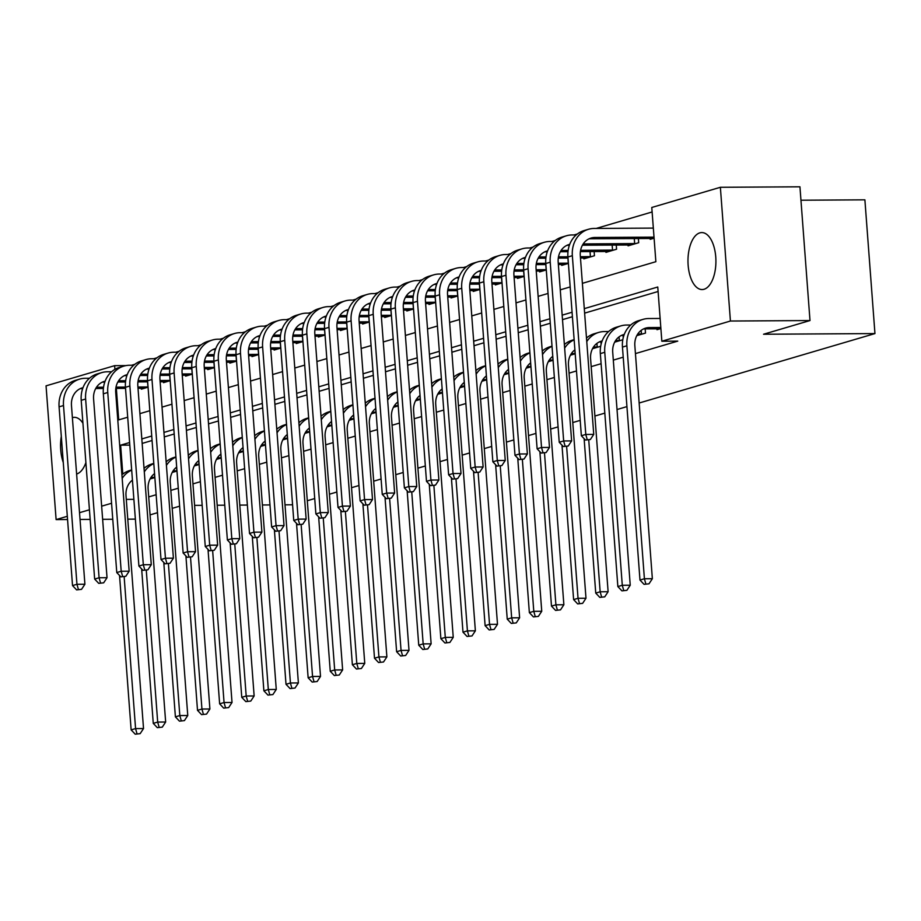 <?xml version="1.0" encoding="UTF-8"?>
<svg xmlns="http://www.w3.org/2000/svg" width="921" height="921" viewBox="0 0 921 921"><rect width="100%" height="100%" fill="white"/><g stroke="black" fill="none" stroke-linecap="round" stroke-linejoin="round"><path stroke-width="1.38" d="M704.07 289.263A28.482 13.965 89.7 0 1 702.113 289.551A28.482 13.965 89.7 0 1 688.022 263.141A28.482 13.965 89.7 0 1 699.822 232.863A28.482 13.965 89.7 0 1 701.779 232.576A28.482 13.965 89.7 0 1 715.87 258.985A28.482 13.965 89.7 0 1 704.07 289.263M85.895 462.595A28.482 13.965 89.7 0 1 76.65 474.016A28.482 13.965 89.7 0 1 76.616 474.016M63.261 462.457A28.482 13.965 89.7 0 1 61.304 436.393M72.379 417.627A28.482 13.965 89.7 0 1 72.414 417.627A28.482 13.965 89.7 0 1 74.359 417.328A28.482 13.965 89.7 0 1 82.925 423.223M800.948 200.214L864.888 199.834L874.95 333.575L639.151 403.018M67.555 519.525L56.112 519.594L46.05 385.853L114.63 365.66L114.906 369.356M125.993 365.591L114.63 365.66M652.126 211.968L596.221 228.431M577.352 233.992L574.094 234.947M555.225 240.508L551.978 241.463M533.109 247.024L529.851 247.979M510.982 253.54L507.724 254.495M488.855 260.044L485.609 261.011M466.74 266.56L463.482 267.527M444.613 273.077L441.355 274.032M422.486 279.593L419.239 280.548M400.37 286.109L397.112 287.064M378.243 292.625L374.985 293.58M356.116 299.141L352.87 300.096M334.001 305.657L330.743 306.612M311.874 312.161L308.616 313.128M289.747 318.678L286.5 319.645M267.631 325.194L264.373 326.149M245.504 331.71L242.246 332.665M223.377 338.226L220.131 339.181M201.262 344.742L198.003 345.697M179.135 351.258L175.876 352.213M157.007 357.774L153.761 358.73M134.88 364.279L131.634 365.246M582.383 283.334L655.867 261.702L651.78 207.478L720.372 187.285L730.422 321.026L661.842 341.231L657.767 287.007L584.282 308.639M730.422 321.026L809.996 320.554L799.946 186.813L720.372 187.285M141.304 388.271L141.362 389.157L148.062 387.188M163.42 381.755L163.489 382.652L170.178 380.672M185.547 375.238L185.616 376.136L192.305 374.156M207.674 368.722L207.732 369.62L214.432 367.652M229.79 362.206L229.859 363.104L236.547 361.136M251.917 355.69L251.986 356.588L258.674 354.62M274.044 349.186L274.113 350.072L280.801 348.103M296.159 342.67L296.228 343.556L302.928 341.587M318.286 336.153L318.355 337.04L325.044 335.071M340.413 329.637L340.482 330.535L347.171 328.555M362.529 323.121L362.598 324.019L369.298 322.039M384.656 316.605L384.725 317.503L391.413 315.535M406.783 310.089L406.852 310.987L413.541 309.019M428.898 303.573L428.967 304.471L435.668 302.502M451.025 297.069L451.094 297.955L457.783 295.986M473.152 290.552L473.221 291.439L479.91 289.47M495.268 284.036L495.337 284.923L502.037 282.954M517.395 277.52L517.464 278.418L524.153 276.438M539.522 271.004L539.591 271.902L546.28 269.934M561.637 264.488L561.706 265.386L568.407 263.418M583.764 257.972L583.833 258.87L594.448 255.739L594.137 251.537M605.891 251.456L605.96 252.354L616.575 249.223L616.264 245.021M628.007 244.951L628.076 245.838L638.702 242.718L638.38 238.504M650.134 238.435L650.203 239.322L654.094 238.182M148.718 496.914L156.144 494.727M170.846 490.398L178.271 488.211M192.973 483.882L200.387 481.695M215.088 477.377L222.514 475.19M237.215 470.861L244.641 468.674M259.342 464.345L266.768 462.158M281.458 457.829L288.883 455.642M303.585 451.313L311.01 449.126M325.712 444.797L333.137 442.61M347.827 438.281L355.253 436.094M369.954 431.765L377.38 429.589M392.081 425.26L399.507 423.073M414.197 418.744L421.622 416.557M436.324 412.228L443.749 410.041M458.451 405.712L465.876 403.525M480.566 399.196L487.992 397.009M502.693 392.68L510.119 390.492M524.82 386.164L532.246 383.976M546.936 379.648L554.361 377.472M569.063 373.143L576.488 370.956M591.19 366.627L601.102 363.703M613.305 360.111L623.218 357.187M635.432 353.595L677.752 341.127L661.842 341.231M658.101 291.497L584.628 313.128M572.413 316.732L562.501 319.645M550.286 323.248L540.374 326.161M528.159 329.764L518.258 332.677M506.043 336.28L496.131 339.193M483.916 342.785L474.004 345.709M461.789 349.301L451.889 352.225M439.674 355.817L429.762 358.741M417.547 362.333L407.635 365.246M395.42 368.849L385.519 371.762M373.304 375.365L363.392 378.278M351.177 381.881L341.265 384.794M329.05 388.386L319.15 391.31M306.935 394.902L297.023 397.826M284.808 401.418L274.895 404.342M262.681 407.934L252.78 410.858M240.565 414.45L230.653 417.363M218.438 420.966L208.526 423.879M196.311 427.482L186.41 430.395M174.196 433.998L164.283 436.911M152.069 440.503L142.156 443.427M150.077 478.966L154.855 477.562M172.204 472.45L176.982 471.045M194.319 465.934L199.097 464.529M216.447 459.418L221.224 458.013M238.574 452.913L243.351 451.497M260.689 446.397L265.467 444.981M282.816 439.881L287.594 438.477M304.943 433.365L309.721 431.961M327.059 426.849L331.836 425.444M349.186 420.333L353.963 418.928M371.313 413.817L376.09 412.412M393.428 407.301L398.206 405.896M415.555 400.796L420.333 399.38M437.682 394.28L442.46 392.864M459.798 387.764L464.575 386.36M481.925 381.248L486.702 379.843M504.052 374.732L508.829 373.327M526.167 368.216L530.945 366.811M548.294 361.7L553.072 360.295M570.421 355.184L575.199 353.779M592.537 348.679L600.676 346.284M601.102 344.224L600.929 341.898M614.664 342.163L622.792 339.768M623.229 337.708L623.057 335.382M636.791 335.647L645.494 333.08L645.172 328.866M656.926 328.797L656.995 329.695L660.887 328.544M626.936 406.61L617.024 409.534M604.809 413.126L594.908 416.039M580.207 420.367L572.781 422.555M558.08 426.884L550.654 429.071M535.953 433.4L528.539 435.587M513.837 439.916L506.412 442.103M491.71 446.432L484.285 448.619M469.583 452.948L462.169 455.135M447.468 459.464L440.042 461.651M425.341 465.98L417.915 468.156M403.214 472.485L395.8 474.672M381.098 479.001L373.673 481.188M358.971 485.517L351.546 487.704M336.844 492.033L329.419 494.22M314.729 498.549L307.303 500.736M135.364 519.122L127.777 519.168M112.765 519.26L102.634 519.317M90.166 519.398L80.035 519.456M809.996 320.554L763.544 334.242L874.95 333.575M133.879 499.343L126.292 499.389M111.556 503.269L101.655 506.182M89.441 509.785L79.528 512.698M67.314 516.29L56.112 519.594M179.618 506.182L172.192 508.369M157.503 512.698L150.077 514.885M194.584 505.364L202.171 505.33M217.183 505.238L224.77 505.192M239.794 505.099L247.369 505.053M262.393 504.973L269.98 504.927M284.992 504.835L292.579 504.789M129.608 442.529L120.616 445.177L122.792 474.119M572.068 312.242L562.167 315.155M549.952 318.758L540.04 321.671M527.825 325.263L517.913 328.187M505.698 331.779L495.797 334.703M483.583 338.295L473.67 341.219M461.456 344.811L451.543 347.724M439.329 351.327L429.428 354.24M417.213 357.843L407.301 360.756M395.086 364.359L385.174 367.272M372.959 370.864L363.058 373.788M350.843 377.38L340.931 380.304M328.716 383.896L318.804 386.82M306.589 390.412L296.689 393.336M284.474 396.928L274.562 399.841M262.347 403.444L252.435 406.357M240.22 409.96L230.319 412.873M218.104 416.476L208.192 419.389M195.977 422.981L186.065 425.905M173.85 429.497L163.95 432.421M151.735 436.013L141.822 438.937M116.345 388.42L118.705 419.872L127.708 417.225M139.923 413.633L149.824 410.708M162.038 407.117L171.951 404.192M184.165 400.6L194.078 397.688M206.292 394.084L216.193 391.172M228.408 387.568L238.32 384.656M250.535 381.052L260.447 378.14M272.662 374.548L282.563 371.624M294.778 368.032L304.69 365.107M316.905 361.516L326.817 358.591M339.032 354.999L348.932 352.075M361.147 348.483L371.059 345.571M383.274 341.967L393.186 339.055M405.401 335.451L415.313 332.539M427.517 328.935L437.429 326.022M449.644 322.431L459.556 319.506M471.771 315.915L481.683 312.99M493.886 309.398L503.799 306.474M516.013 302.882L525.926 299.958M538.14 296.366L548.053 293.454M560.256 289.85L570.168 286.938M129.803 445.119L120.616 445.177M154.832 477.32L151.032 477.343M151.044 478.678L150.261 478.621M132.44 480.129A18.259 15.761 73.6 0 0 126.004 495.579L143.526 728.546L140.165 733.646L135.214 734.187L140.165 733.646M135.214 734.187L131.139 729.893L119.534 575.475M131.139 729.893L135.571 728.592L124.151 576.799M122.171 478.39A27.388 23.635 -106.4 0 1 131.68 470.124M121.906 474.856A27.388 23.635 -106.4 0 1 129.757 470.504L131.668 469.94M136.976 733.669L135.571 728.592L143.526 728.546M154.751 477.32L154.475 473.67M76.593 589.877L81.543 589.336L76.593 589.877L72.529 585.583L76.95 584.282L63.514 405.539A27.388 23.635 -106.4 0 1 79.643 379.118A27.388 23.635 -106.4 0 1 85.342 378.278L89.487 378.255M144.252 388.317L138.012 388.294M125.532 388.363L115.816 388.42M103.394 388.489L95.715 388.535M82.66 388.616L81.601 388.627A18.259 15.761 73.6 0 0 80.069 388.72M148.039 386.947L137.92 387.016M125.44 387.085L116.011 387.142M103.555 387.211L96.486 387.257M83.005 387.672A18.259 15.761 73.6 0 0 82.222 387.879A18.259 15.761 73.6 0 0 71.47 405.482L84.905 584.236L81.543 589.336M72.529 585.583L59.082 406.84A27.388 23.635 -106.4 0 1 75.223 380.419L79.643 379.118M78.366 589.359L76.95 584.282L84.905 584.236M147.959 386.947L147.567 381.847M176.959 470.804L173.16 470.827M173.171 472.162L172.377 472.105M154.555 473.613A18.259 15.761 73.6 0 0 148.131 489.063L165.653 722.029L162.292 727.13L157.33 727.671L162.292 727.13M157.33 727.671L153.266 723.376L141.65 568.959M153.266 723.376L157.687 722.076L146.278 570.283M144.298 471.874A27.388 23.635 -106.4 0 1 153.807 463.608M144.033 468.34A27.388 23.635 -106.4 0 1 151.884 463.988L153.795 463.424M159.103 727.153L157.687 722.076L165.653 722.029M176.867 470.804L176.602 467.166M199.086 464.288L195.275 464.311M195.298 465.646L194.504 465.6M176.682 467.097A18.259 15.761 73.6 0 0 170.258 482.546L187.769 715.513L184.407 720.613L179.457 721.155L184.407 720.613M179.457 721.155L175.393 716.86L163.777 562.443M175.393 716.86L179.814 715.559L168.405 563.767M166.425 465.358A27.388 23.635 -106.4 0 1 175.934 457.092M166.16 461.824A27.388 23.635 -106.4 0 1 174.011 457.472L175.911 456.92M181.23 720.636L179.814 715.559L187.769 715.513M198.994 464.288L198.717 460.65M221.201 457.772L217.402 457.795M217.414 459.142L216.631 459.084M198.809 460.581A18.259 15.761 73.6 0 0 192.374 476.03L209.896 708.997L206.534 714.097L201.584 714.638L206.534 714.097M201.584 714.638L197.508 710.344L185.904 555.927M197.508 710.344L201.941 709.043L190.52 557.251M188.54 458.842A27.388 23.635 -106.4 0 1 198.05 450.576M188.275 455.308A27.388 23.635 -106.4 0 1 196.127 450.968L198.038 450.404M203.345 714.12L201.941 709.043L209.896 708.997M221.121 457.772L220.844 454.134M98.72 583.361L103.67 582.82L98.72 583.361L94.644 579.067L99.077 577.766L85.63 399.023A27.388 23.635 -106.4 0 1 101.771 372.602A27.388 23.635 -106.4 0 1 107.469 371.773L111.602 371.739M166.379 381.801L160.139 381.778M147.659 381.847L137.931 381.904M125.521 381.973L117.842 382.019M104.787 382.1L103.728 382.111A18.259 15.761 73.6 0 0 102.185 382.203M170.166 380.431L160.035 380.5M147.567 380.569L138.138 380.626M125.67 380.695L118.613 380.741M105.132 381.156A18.259 15.761 73.6 0 0 104.349 381.363A18.259 15.761 73.6 0 0 93.585 398.977L107.032 577.72L103.67 582.82M94.644 579.067L81.209 400.324A27.388 23.635 -106.4 0 1 97.338 373.903L101.771 372.602M100.481 582.843L99.077 577.766L107.032 577.72M170.074 380.442L169.694 375.331M120.835 576.857L125.797 576.316L120.835 576.857L116.771 572.563L121.192 571.25L107.757 392.507A27.388 23.635 -106.4 0 1 123.886 366.086A27.388 23.635 -106.4 0 1 129.596 365.257L133.729 365.234M188.506 375.284L182.254 375.261M169.786 375.331L160.058 375.388M147.636 375.469L139.957 375.515M126.914 375.584L125.843 375.595A18.259 15.761 73.6 0 0 124.312 375.687M192.293 373.914L182.162 373.984M169.683 374.053L160.266 374.11M147.797 374.191L140.74 374.225M127.259 374.64A18.259 15.761 73.6 0 0 126.476 374.847A18.259 15.761 73.6 0 0 115.712 392.461L129.159 571.204L125.797 576.316M116.771 572.563L103.336 393.808A27.388 23.635 -106.4 0 1 119.465 367.387L123.886 366.086M122.608 576.327L121.192 571.25L129.159 571.204M192.201 373.926L191.821 368.814M142.962 570.341L147.913 569.8L142.962 570.341L138.898 566.047L143.319 564.734L129.884 385.991A27.388 23.635 -106.4 0 1 146.013 359.57A27.388 23.635 -106.4 0 1 151.712 358.741L155.856 358.718M210.621 368.768L204.381 368.745M191.902 368.814L182.185 368.872M169.763 368.953L162.084 368.999M149.029 369.068L147.97 369.079A18.259 15.761 73.6 0 0 146.439 369.171M214.409 367.398L204.289 367.467M191.81 367.537L182.393 367.594M169.925 367.675L162.856 367.709M149.375 368.124A18.259 15.761 73.6 0 0 148.592 368.331A18.259 15.761 73.6 0 0 137.839 385.945L151.274 564.688L147.913 569.8M138.898 566.047L125.452 387.292A27.388 23.635 -106.4 0 1 141.592 360.871L146.013 359.57M144.735 569.811L143.319 564.734L151.274 564.688M214.328 367.41L213.937 362.298M243.328 451.255L239.529 451.29M239.541 452.625L238.746 452.568M220.925 454.065A18.259 15.761 73.6 0 0 214.501 469.514L232.023 702.481L228.661 707.593L223.699 708.134L228.661 707.593M223.699 708.134L219.635 703.84L208.019 549.411M219.635 703.84L224.056 702.527L212.647 550.735M210.667 452.338A27.388 23.635 -106.4 0 1 220.177 444.06M210.402 448.792A27.388 23.635 -106.4 0 1 218.254 444.452L220.165 443.887M225.472 707.604L224.056 702.527L232.023 702.481M243.248 451.267L242.971 447.618M165.089 563.825L170.04 563.284L165.089 563.825L161.014 559.531L165.446 558.23L152 379.475A27.388 23.635 -106.4 0 1 168.14 353.054A27.388 23.635 -106.4 0 1 173.839 352.225L177.972 352.202M232.748 362.252L226.508 362.229M214.029 362.298L204.301 362.356M191.89 362.437L184.212 362.483M171.156 362.563L170.097 362.563A18.259 15.761 73.6 0 0 168.566 362.655M236.536 360.894L226.405 360.951M213.937 361.032L204.508 361.078M192.04 361.159L184.983 361.193M171.502 361.608A18.259 15.761 73.6 0 0 170.719 361.815A18.259 15.761 73.6 0 0 159.955 379.429L173.401 558.184L170.04 563.284M161.014 559.531L147.579 380.776A27.388 23.635 -106.4 0 1 163.708 354.366L168.14 353.054M166.851 563.295L165.446 558.23L173.401 558.184M236.444 360.894L236.064 355.794M265.455 444.739L261.645 444.774M261.668 446.109L260.873 446.052M243.052 447.56A18.259 15.761 73.6 0 0 236.628 462.998L254.138 695.965L250.777 701.077L245.826 701.618L250.777 701.077M245.826 701.618L241.763 697.324L230.146 542.895M241.763 697.324L246.183 696.011L234.774 544.219M232.794 445.822A27.388 23.635 -106.4 0 1 242.304 437.544M232.529 442.276A27.388 23.635 -106.4 0 1 240.381 437.935L242.281 437.371M247.599 701.088L246.183 696.011L254.138 695.965M265.363 444.751L265.087 441.101M287.571 438.223L283.772 438.258M283.795 439.593L283 439.536M265.179 441.044A18.259 15.761 73.6 0 0 258.743 456.482L276.265 689.461L272.904 694.561L267.953 695.102L272.904 694.561M267.953 695.102L263.878 690.808L252.273 536.379M263.878 690.808L268.31 689.507L256.89 537.703M254.91 439.305A27.388 23.635 -106.4 0 1 264.419 431.04M254.645 435.76A27.388 23.635 -106.4 0 1 262.497 431.419L264.408 430.855M269.715 694.584L268.31 689.507L276.265 689.461M287.49 438.235L287.214 434.585M309.698 431.719L305.899 431.742M305.91 433.077L305.116 433.02M287.294 434.528A18.259 15.761 73.6 0 0 280.87 449.966L298.392 682.945L295.031 688.045L290.069 688.586L295.031 688.045M290.069 688.586L286.005 684.291L274.389 529.874M286.005 684.291L290.426 682.991L279.017 531.187M277.037 432.789A27.388 23.635 -106.4 0 1 286.546 424.523M276.772 429.244A27.388 23.635 -106.4 0 1 284.624 424.903L286.535 424.339M291.842 688.068L290.426 682.991L298.392 682.945M309.617 431.719L309.341 428.069M331.825 425.203L328.014 425.226M328.037 426.561L327.243 426.504M309.421 428.012A18.259 15.761 73.6 0 0 302.997 443.462L320.508 676.428L317.146 681.528L312.196 682.07L317.146 681.528M312.196 682.07L308.132 677.775L296.516 523.358M308.132 677.775L312.553 676.475L301.144 524.682M299.164 426.273A27.388 23.635 -106.4 0 1 308.673 418.007M298.899 422.739A27.388 23.635 -106.4 0 1 306.751 418.387L308.65 417.823M313.969 681.552L312.553 676.475L320.508 676.428M331.733 425.203L331.456 421.553M353.94 418.687L350.141 418.71M350.164 420.045L349.37 419.988M331.548 421.496A18.259 15.761 73.6 0 0 325.113 436.945L342.635 669.912L339.273 675.012L334.323 675.553L339.273 675.012M334.323 675.553L330.248 671.259L318.643 516.842M330.248 671.259L334.68 669.958L323.259 518.166M321.279 419.757A27.388 23.635 -106.4 0 1 330.789 411.491M321.015 416.223A27.388 23.635 -106.4 0 1 328.866 411.871L330.777 411.307M336.096 675.035L334.68 669.958L342.635 669.912M353.86 418.687L353.583 415.049M187.205 557.309L192.167 556.768L187.205 557.309L183.141 553.014L187.562 551.714L174.127 372.959A27.388 23.635 -106.4 0 1 190.267 346.549A27.388 23.635 -106.4 0 1 195.966 345.709L200.099 345.686M254.875 355.736L248.624 355.713M236.156 355.794L226.428 355.851M214.006 355.92L206.327 355.966M193.283 356.047L192.213 356.047A18.259 15.761 73.6 0 0 190.682 356.139M258.663 354.378L248.532 354.435M236.052 354.516L226.635 354.573M214.167 354.643L207.11 354.689M193.629 355.092A18.259 15.761 73.6 0 0 192.846 355.299A18.259 15.761 73.6 0 0 182.082 372.913L195.528 551.667L192.167 556.768M183.141 553.014L169.706 374.26A27.388 23.635 -106.4 0 1 185.835 347.85L190.267 346.549M188.978 556.791L187.562 551.714L195.528 551.667M258.571 354.378L258.191 349.278M209.332 550.793L214.282 550.251L209.332 550.793L205.268 546.498L209.689 545.197L196.254 366.443A27.388 23.635 -106.4 0 1 212.383 340.033A27.388 23.635 -106.4 0 1 218.081 339.193L222.226 339.17M276.991 349.22L270.751 349.197M258.271 349.278L248.555 349.335M236.133 349.404L228.454 349.45M215.399 349.531L214.34 349.531A18.259 15.761 73.6 0 0 212.809 349.623M280.778 347.862L270.659 347.919M258.179 348L248.762 348.057M236.294 348.126L229.225 348.173M215.744 348.587A18.259 15.761 73.6 0 0 214.961 348.783A18.259 15.761 73.6 0 0 204.209 366.397L217.644 545.151L214.282 550.251M205.268 546.498L191.821 367.755A27.388 23.635 -106.4 0 1 207.962 341.334L212.383 340.033M211.105 550.274L209.689 545.197L217.644 545.151M280.698 347.862L280.306 342.762M231.459 544.276L236.409 543.735L231.459 544.276L227.383 539.982L231.816 538.681L218.369 359.927A27.388 23.635 -106.4 0 1 234.51 333.517A27.388 23.635 -106.4 0 1 240.208 332.677L244.341 332.654M299.118 342.704L292.878 342.681M280.398 342.762L270.67 342.819M258.26 342.888L250.581 342.934M237.526 343.015L236.467 343.015A18.259 15.761 73.6 0 0 234.936 343.119M302.905 341.346L292.774 341.415M280.306 341.484L270.878 341.541M258.41 341.61L251.352 341.656M237.871 342.071A18.259 15.761 73.6 0 0 237.088 342.278A18.259 15.761 73.6 0 0 226.324 359.881L239.771 538.635L236.409 543.735M227.383 539.982L213.948 361.239A27.388 23.635 -106.4 0 1 230.089 334.818L234.51 333.517M233.22 543.758L231.816 538.681L239.771 538.635M302.813 341.346L302.433 336.246M253.574 537.76L258.536 537.219L253.574 537.76L249.51 533.466L253.931 532.165L240.496 353.422A27.388 23.635 -106.4 0 1 256.637 327.001A27.388 23.635 -106.4 0 1 262.335 326.161L266.468 326.138M321.245 336.2L315.005 336.177M302.525 336.246L292.797 336.303M280.375 336.372L272.708 336.418M259.653 336.499L258.582 336.51A18.259 15.761 73.6 0 0 257.051 336.602M325.032 334.83L314.901 334.899M302.422 334.968L293.005 335.025M280.537 335.094L273.479 335.14M259.998 335.555A18.259 15.761 73.6 0 0 259.215 335.762A18.259 15.761 73.6 0 0 248.451 353.376L261.898 532.119L258.536 537.219M249.51 533.466L236.075 354.723A27.388 23.635 -106.4 0 1 252.204 328.302L256.637 327.001M255.347 537.242L253.931 532.165L261.898 532.119M324.94 334.841L324.56 329.73M275.701 531.244L280.652 530.703L275.701 531.244L271.637 526.95L276.058 525.649L262.623 346.906A27.388 23.635 -106.4 0 1 278.752 320.485A27.388 23.635 -106.4 0 1 284.451 319.656L288.595 319.622M343.36 329.683L337.121 329.66M324.641 329.73L314.924 329.787M302.502 329.856L294.824 329.902M281.768 329.983L280.709 329.994A18.259 15.761 73.6 0 0 279.178 330.086M347.148 328.313L337.028 328.383M324.549 328.452L315.132 328.509M302.664 328.578L295.595 328.624M282.114 329.039A18.259 15.761 73.6 0 0 281.331 329.246A18.259 15.761 73.6 0 0 270.578 346.86L284.013 525.603L280.652 530.703M271.637 526.95L258.191 348.207A27.388 23.635 -106.4 0 1 274.331 321.786L278.752 320.485M277.474 530.726L276.058 525.649L284.013 525.603M347.067 328.325L346.676 323.213M376.067 412.171L372.268 412.194M372.28 413.529L371.485 413.483M353.664 414.98A18.259 15.761 73.6 0 0 347.24 430.429L364.762 663.396L361.4 668.496L356.439 669.037L361.4 668.496M356.439 669.037L352.375 664.743L340.77 510.326M352.375 664.743L356.795 663.442L345.387 511.65M343.406 413.241A27.388 23.635 -106.4 0 1 352.916 404.975M343.142 409.707A27.388 23.635 -106.4 0 1 350.993 405.355L352.904 404.803M358.211 668.519L356.795 663.442L364.762 663.396M375.987 412.171L375.71 408.533M297.828 524.74L302.779 524.199L297.828 524.74L293.753 520.446L298.185 519.133L284.739 340.39A27.388 23.635 -106.4 0 1 300.879 313.969A27.388 23.635 -106.4 0 1 306.578 313.14L310.711 313.117M365.487 323.167L359.248 323.144M346.768 323.213L337.04 323.271M324.629 323.352L316.951 323.398M303.895 323.467L302.836 323.478A18.259 15.761 73.6 0 0 301.305 323.57M369.275 321.797L359.155 321.866M346.676 321.936L337.247 321.993M324.779 322.074L317.722 322.108M304.241 322.523A18.259 15.761 73.6 0 0 303.458 322.73A18.259 15.761 73.6 0 0 292.705 340.344L306.14 519.087L302.779 524.199M293.753 520.446L280.318 341.691A27.388 23.635 -106.4 0 1 296.458 315.27L300.879 313.969M299.59 524.21L298.185 519.133L306.14 519.087M369.183 321.809L368.803 316.697M398.194 405.654L394.384 405.677M394.407 407.024L393.612 406.967M375.791 408.464A18.259 15.761 73.6 0 0 369.367 423.913L386.878 656.88L383.516 661.992L378.566 662.521L383.516 661.992M378.566 662.521L374.502 658.227L362.886 503.81M374.502 658.227L378.922 656.926L367.514 505.134M365.533 406.725A27.388 23.635 -106.4 0 1 375.043 398.459M365.269 403.191A27.388 23.635 -106.4 0 1 373.12 398.851L375.02 398.286M380.338 662.003L378.922 656.926L386.878 656.88M398.102 405.654L397.826 402.017M319.944 518.224L324.906 517.683L319.944 518.224L315.88 513.93L320.301 512.617L306.866 333.874A27.388 23.635 -106.4 0 1 323.006 307.453A27.388 23.635 -106.4 0 1 328.705 306.624L332.838 306.601M387.614 316.651L381.375 316.628M368.895 316.697L359.167 316.755M346.745 316.836L339.078 316.882M326.022 316.951L324.952 316.962A18.259 15.761 73.6 0 0 323.421 317.054M391.402 315.281L381.271 315.35M368.791 315.419L359.374 315.477M346.906 315.558L339.849 315.592M326.368 316.007A18.259 15.761 73.6 0 0 325.585 316.214A18.259 15.761 73.6 0 0 314.821 333.828L328.267 512.571L324.906 517.683M315.88 513.93L302.445 335.175A27.388 23.635 -106.4 0 1 318.574 308.765L323.006 307.453M321.717 517.694L320.301 512.617L328.267 512.571M391.31 315.293L390.93 310.181M420.321 399.138L416.511 399.173M416.534 400.508L415.739 400.451M397.918 401.947A18.259 15.761 73.6 0 0 391.483 417.397L409.005 650.364L405.643 655.476L400.693 656.017L405.643 655.476M400.693 656.017L396.617 651.723L385.013 497.294M396.617 651.723L401.049 650.41L389.629 498.618M387.649 400.221A27.388 23.635 -106.4 0 1 397.158 391.943M387.384 396.675A27.388 23.635 -106.4 0 1 395.236 392.334L397.147 391.77M402.465 655.487L401.049 650.41L409.005 650.364M420.229 399.15L419.953 395.5M342.071 511.708L347.021 511.167L342.071 511.708L338.007 507.413L342.428 506.113L328.993 327.358A27.388 23.635 -106.4 0 1 345.122 300.937A27.388 23.635 -106.4 0 1 350.82 300.108L354.965 300.085M409.73 310.135L403.49 310.112M391.011 310.181L381.294 310.239M368.872 310.319L361.193 310.365M348.138 310.446L347.079 310.446A18.259 15.761 73.6 0 0 345.548 310.538M413.517 308.777L403.398 308.834M390.918 308.915L381.501 308.961M369.033 309.042L361.965 309.088M348.483 309.491A18.259 15.761 73.6 0 0 347.701 309.698A18.259 15.761 73.6 0 0 336.948 327.312L350.383 506.066L347.021 511.167M338.007 507.413L324.56 328.659A27.388 23.635 -106.4 0 1 340.701 302.249L345.122 300.937M343.844 511.19L342.428 506.113L350.383 506.066M413.437 308.777L413.045 303.677M442.437 392.622L438.638 392.657M438.649 393.992L437.855 393.935M420.034 395.443A18.259 15.761 73.6 0 0 413.61 410.881L431.132 643.848L427.77 648.96L422.808 649.501L427.77 648.96M422.808 649.501L418.744 645.207L407.14 490.778M418.744 645.207L423.165 643.894L411.756 492.102M409.776 393.704A27.388 23.635 -106.4 0 1 419.285 385.427M409.511 390.159A27.388 23.635 -106.4 0 1 417.363 385.818L419.274 385.254M424.581 648.971L423.165 643.894L431.132 643.848M442.356 392.634L442.08 388.984M364.198 505.192L369.148 504.65L364.198 505.192L360.123 500.897L364.555 499.596L351.108 320.842A27.388 23.635 -106.4 0 1 367.249 294.432A27.388 23.635 -106.4 0 1 372.947 293.592L377.08 293.569M431.857 303.619L425.617 303.596M413.138 303.677L403.41 303.734M390.999 303.803L383.32 303.849M370.265 303.93L369.206 303.93A18.259 15.761 73.6 0 0 367.675 304.022M435.645 302.261L425.525 302.318M413.045 302.399L403.617 302.456M391.149 302.525L384.092 302.572M370.61 302.974A18.259 15.761 73.6 0 0 369.828 303.182A18.259 15.761 73.6 0 0 359.075 320.796L372.51 499.55L369.148 504.65M360.123 500.897L346.687 322.143A27.388 23.635 -106.4 0 1 362.828 295.733L367.249 294.432M365.971 504.673L364.555 499.596L372.51 499.55M435.552 302.261L435.173 297.161M464.564 386.106L460.753 386.141M460.776 387.476L459.982 387.419M442.161 388.927A18.259 15.761 73.6 0 0 435.737 404.365L453.247 637.344L449.885 642.444L444.935 642.985L449.885 642.444M444.935 642.985L440.871 638.69L429.255 484.262M440.871 638.69L445.292 637.39L433.883 485.586M431.903 387.188A27.388 23.635 -106.4 0 1 441.412 378.922M431.638 383.643A27.388 23.635 -106.4 0 1 439.49 379.302L441.389 378.738M446.708 642.467L445.292 637.39L453.247 637.344M464.472 386.118L464.196 382.468M386.313 498.675L391.275 498.134L386.313 498.675L382.25 494.381L386.67 493.08L373.235 314.326A27.388 23.635 -106.4 0 1 389.376 287.916A27.388 23.635 -106.4 0 1 395.074 287.076L399.207 287.053M453.984 297.103L447.744 297.08M435.265 297.161L425.537 297.218M413.126 297.287L405.447 297.333M392.392 297.414L391.321 297.414A18.259 15.761 73.6 0 0 389.79 297.506M457.772 295.745L447.641 295.802M435.161 295.883L425.744 295.94M413.276 296.009L406.219 296.055M392.737 296.47A18.259 15.761 73.6 0 0 391.955 296.666A18.259 15.761 73.6 0 0 381.19 314.28L394.637 493.034L391.275 498.134M382.25 494.381L368.814 315.638A27.388 23.635 -106.4 0 1 384.943 289.217L389.376 287.916M388.086 498.157L386.67 493.08L394.637 493.034M457.679 295.745L457.3 290.645M486.691 379.602L482.88 379.625M482.903 380.96L482.109 380.903M464.288 382.411A18.259 15.761 73.6 0 0 457.852 397.849L475.374 630.827L472.013 635.927L467.062 636.469L472.013 635.927M467.062 636.469L462.987 632.174L451.382 477.757M462.987 632.174L467.419 630.873L455.999 479.07M454.018 380.672A27.388 23.635 -106.4 0 1 463.528 372.406M453.754 377.126A27.388 23.635 -106.4 0 1 461.605 372.786L463.516 372.222M468.835 635.951L467.419 630.873L475.374 630.827M486.599 379.602L486.323 375.952M408.44 492.159L413.391 491.618L408.44 492.159L404.377 487.865L408.797 486.564L395.362 307.81A27.388 23.635 -106.4 0 1 411.491 281.4A27.388 23.635 -106.4 0 1 417.19 280.56L421.334 280.537M476.099 290.587L469.86 290.564M457.38 290.645L447.664 290.702M435.242 290.771L427.563 290.817M414.508 290.898L413.448 290.898A18.259 15.761 73.6 0 0 411.917 291.001M479.887 289.229L469.768 289.298M457.288 289.367L447.871 289.424M435.403 289.493L428.334 289.539M414.864 289.954A18.259 15.761 73.6 0 0 414.07 290.161A18.259 15.761 73.6 0 0 403.317 307.764L416.753 486.518L413.391 491.618M404.377 487.865L390.93 309.122A27.388 23.635 -106.4 0 1 407.07 282.701L411.491 281.4M410.213 491.641L408.797 486.564L416.753 486.518M479.806 289.229L479.415 284.129M508.806 373.086L505.007 373.109M505.019 374.444L504.224 374.387M486.403 375.895A18.259 15.761 73.6 0 0 479.979 391.344L497.501 624.311L494.14 629.411L489.178 629.952L494.14 629.411M489.178 629.952L485.114 625.658L473.509 471.241M485.114 625.658L489.535 624.357L478.126 472.565M476.145 374.156A27.388 23.635 -106.4 0 1 485.655 365.89M475.881 370.622A27.388 23.635 -106.4 0 1 483.732 366.27L485.643 365.706M490.951 629.434L489.535 624.357L497.501 624.311M508.726 373.086L508.45 369.436M530.933 366.57L527.123 366.593M527.146 367.928L526.351 367.87M508.53 369.379A18.259 15.761 73.6 0 0 502.106 384.828L519.617 617.795L516.255 622.895L511.305 623.436L516.255 622.895M511.305 623.436L507.241 619.142L495.625 464.725M507.241 619.142L511.662 617.841L500.253 466.049M498.273 367.64A27.388 23.635 -106.4 0 1 507.782 359.374M498.008 364.106A27.388 23.635 -106.4 0 1 505.859 359.754L507.77 359.19M513.078 622.918L511.662 617.841L519.617 617.795M530.841 366.57L530.565 362.932M553.061 360.053L549.25 360.076M549.273 361.412L548.479 361.366M530.657 362.862A18.259 15.761 73.6 0 0 524.222 378.312L541.744 611.279L538.382 616.379L533.432 616.92L538.382 616.379M533.432 616.92L529.356 612.626L517.752 458.209M529.356 612.626L533.789 611.325L522.368 459.533M520.4 361.124A27.388 23.635 -106.4 0 1 529.897 352.858M520.123 357.59A27.388 23.635 -106.4 0 1 527.975 353.238L529.886 352.685M535.205 616.402L533.789 611.325L541.744 611.279M552.968 360.053L552.692 356.415M575.176 353.537L571.377 353.56M571.388 354.907L570.594 354.85M552.773 356.346A18.259 15.761 73.6 0 0 546.349 371.796L563.871 604.763L560.509 609.875L555.559 610.404L560.509 609.875M555.559 610.404L551.483 606.11L539.879 451.693M551.483 606.11L555.904 604.809L544.495 453.017M542.515 354.608A27.388 23.635 -106.4 0 1 552.024 346.342M542.25 351.074A27.388 23.635 -106.4 0 1 550.102 346.733L552.013 346.169M557.32 609.886L555.904 604.809L563.871 604.763M575.095 353.537L574.819 349.899M598.362 346.964L593.492 347.056M593.515 348.391L592.721 348.334M574.9 349.83A18.259 15.761 73.6 0 0 568.476 365.28L585.986 598.247L582.625 603.359L577.674 603.9L582.625 603.359M577.674 603.9L573.61 599.606L561.994 445.177M573.61 599.606L578.031 598.293L566.622 446.501M564.642 348.103A27.388 23.635 -106.4 0 1 574.151 339.826M564.377 344.558A27.388 23.635 -106.4 0 1 572.229 340.217L574.14 339.653M579.447 603.37L578.031 598.293L585.986 598.247M597.211 347.033L596.935 343.383M620.478 340.448L615.619 340.54M615.642 341.875L614.848 341.818M601.793 341.898L600.734 341.898A18.259 15.761 73.6 0 0 599.203 341.99M586.769 341.587A27.388 23.635 -106.4 0 1 598.777 332.4A27.388 23.635 -106.4 0 1 604.475 331.56L608.608 331.537M602.138 340.943A18.259 15.761 73.6 0 0 601.355 341.15A18.259 15.761 73.6 0 0 590.591 358.764L608.113 591.731L604.752 596.843L599.801 597.384L604.752 596.843M599.801 597.384L595.737 593.089L584.121 438.661M595.737 593.089L600.158 591.789L588.738 439.985M586.493 338.042A27.388 23.635 -106.4 0 1 594.356 333.701L598.777 332.4M601.574 596.854L600.158 591.789L608.113 591.731M619.338 340.517L619.062 336.867M642.605 333.932L637.746 334.024M637.758 335.359L636.975 335.302M623.92 335.382L622.849 335.382A18.259 15.761 73.6 0 0 621.318 335.474M621.928 590.868L626.879 590.326L621.928 590.868L617.853 586.573L622.285 585.272L604.763 352.294A27.388 23.635 -106.4 0 1 620.904 325.884A27.388 23.635 -106.4 0 1 626.602 325.044L630.735 325.021M624.265 334.438A18.259 15.761 73.6 0 0 623.482 334.645A18.259 15.761 73.6 0 0 612.718 352.248L630.24 585.226L626.879 590.326M617.853 586.573L600.342 353.606A27.388 23.635 -106.4 0 1 616.471 327.185L620.904 325.884M623.69 590.349L622.285 585.272L630.24 585.226M641.465 334.001L641.189 330.351M660.806 327.496L649.397 327.565A18.259 15.761 73.6 0 0 645.598 328.129A18.259 15.761 73.6 0 0 634.845 345.732L652.356 578.71L648.994 583.81L644.044 584.351L648.994 583.81M659.885 328.843L644.976 328.866A18.259 15.761 73.6 0 0 643.445 328.97M644.044 584.351L639.98 580.057L644.401 578.756L626.89 345.789A27.388 23.635 -106.4 0 1 643.019 319.368A27.388 23.635 -106.4 0 1 648.718 318.528L660.127 318.459M639.98 580.057L622.458 347.09A27.388 23.635 -106.4 0 1 638.598 320.669L643.019 319.368M645.817 583.833L644.401 578.756L652.356 578.71M430.568 485.643L435.518 485.102L430.568 485.643L426.492 481.349L430.924 480.048L417.478 301.305A27.388 23.635 -106.4 0 1 433.618 274.884A27.388 23.635 -106.4 0 1 439.317 274.044L443.45 274.021M498.226 284.082L491.987 284.059M479.507 284.129L469.779 284.186M457.369 284.255L449.69 284.301M436.635 284.382L435.575 284.393A18.259 15.761 73.6 0 0 434.044 284.485M502.014 282.712L491.895 282.782M479.415 282.851L469.986 282.908M457.518 282.977L450.461 283.023M436.98 283.438A18.259 15.761 73.6 0 0 436.197 283.645A18.259 15.761 73.6 0 0 425.444 301.259L438.88 480.002L435.518 485.102M426.492 481.349L413.057 302.606A27.388 23.635 -106.4 0 1 429.198 276.185L433.618 274.884M432.34 485.125L430.924 480.048L438.88 480.002M501.922 282.724L501.542 277.612M452.683 479.127L457.645 478.598L452.683 479.127L448.619 474.833L453.04 473.532L439.605 294.789A27.388 23.635 -106.4 0 1 455.745 268.368A27.388 23.635 -106.4 0 1 461.444 267.539L465.577 267.504M520.353 277.566L514.114 277.543M501.634 277.612L491.906 277.67M479.496 277.739L471.817 277.785M458.762 277.866L457.691 277.877A18.259 15.761 73.6 0 0 456.16 277.969M524.141 276.196L514.01 276.265M501.531 276.335L492.113 276.392M479.645 276.473L472.588 276.507M459.107 276.922A18.259 15.761 73.6 0 0 458.324 277.129A18.259 15.761 73.6 0 0 447.56 294.743L461.007 473.486L457.645 478.598M448.619 474.833L435.184 296.09A27.388 23.635 -106.4 0 1 451.313 269.669L455.745 268.368M454.456 478.609L453.04 473.532L461.007 473.486M524.049 276.208L523.669 271.096M474.81 472.623L479.76 472.082L474.81 472.623L470.746 468.329L475.167 467.016L461.732 288.273A27.388 23.635 -106.4 0 1 477.861 261.852A27.388 23.635 -106.4 0 1 483.56 261.023L487.704 261M542.469 271.05L536.229 271.027M523.75 271.096L514.033 271.154M501.611 271.235L493.932 271.281M480.877 271.35L479.818 271.361A18.259 15.761 73.6 0 0 478.287 271.453M546.257 269.68L536.137 269.749M523.658 269.818L514.24 269.876M501.772 269.957L494.715 269.991M481.234 270.406A18.259 15.761 73.6 0 0 480.44 270.613A18.259 15.761 73.6 0 0 469.687 288.227L483.122 466.97L479.76 472.082M470.746 468.329L457.3 289.574A27.388 23.635 -106.4 0 1 473.44 263.153L477.861 261.852M476.583 472.093L475.167 467.016L483.122 466.97M546.176 269.692L545.785 264.58M496.937 466.107L501.887 465.566L496.937 466.107L492.862 461.812L497.294 460.5L483.847 281.757A27.388 23.635 -106.4 0 1 499.988 255.336A27.388 23.635 -106.4 0 1 505.687 254.507L509.831 254.484M564.596 264.534L558.356 264.511M545.877 264.58L536.149 264.638M523.738 264.718L516.059 264.764M503.004 264.834L501.945 264.845A18.259 15.761 73.6 0 0 500.414 264.937M568.384 263.164L558.264 263.233M545.785 263.302L536.356 263.36M523.899 263.441L516.831 263.475M503.35 263.89A18.259 15.761 73.6 0 0 502.567 264.097A18.259 15.761 73.6 0 0 491.814 281.711L505.249 460.454L501.887 465.566M492.862 461.812L479.427 283.058A27.388 23.635 -106.4 0 1 495.567 256.648L499.988 255.336M498.71 465.577L497.294 460.5L505.249 460.454M568.292 263.176L567.912 258.076M519.064 459.591L524.014 459.049L519.064 459.591L514.989 455.296L519.409 453.995L505.974 275.241A27.388 23.635 -106.4 0 1 522.115 248.82A27.388 23.635 -106.4 0 1 527.814 247.991L531.947 247.968M586.723 258.018L580.483 257.995M568.004 258.064L558.276 258.122M545.865 258.202L538.186 258.248M525.131 258.329L524.061 258.329A18.259 15.761 73.6 0 0 522.529 258.421M591.57 256.591L580.38 256.717M567.9 256.798L558.483 256.844M546.015 256.924L538.958 256.971M525.477 257.373A18.259 15.761 73.6 0 0 524.694 257.581A18.259 15.761 73.6 0 0 513.93 275.195L527.376 453.949L524.014 459.049M514.989 455.296L501.554 276.542A27.388 23.635 -106.4 0 1 517.683 250.132L522.115 248.82M520.826 459.072L519.409 453.995L527.376 453.949M590.419 256.66L590.039 251.56M541.18 453.074L546.13 452.533L541.18 453.074L537.116 448.78L541.536 447.479L528.101 268.725A27.388 23.635 -106.4 0 1 544.23 242.315A27.388 23.635 -106.4 0 1 549.929 241.475L554.074 241.452M608.839 251.502L580.403 251.617M567.981 251.686L560.302 251.732M547.247 251.813L546.188 251.813A18.259 15.761 73.6 0 0 544.656 251.905M613.685 250.075L580.61 250.339M568.142 250.408L561.085 250.454M547.604 250.857A18.259 15.761 73.6 0 0 546.809 251.065A18.259 15.761 73.6 0 0 536.057 268.679L549.492 447.433L546.13 452.533M537.116 448.78L523.669 270.026A27.388 23.635 -106.4 0 1 539.81 243.616L544.23 242.315M542.953 452.556L541.536 447.479L549.492 447.433M612.546 250.144L612.154 245.044M563.307 446.558L568.257 446.017L563.307 446.558L559.231 442.264L563.664 440.963L550.217 262.209A27.388 23.635 -106.4 0 1 566.357 235.799A27.388 23.635 -106.4 0 1 572.056 234.959L576.201 234.936M630.966 244.986L582.429 245.216M569.374 245.297L568.315 245.297A18.259 15.761 73.6 0 0 566.783 245.389M635.812 243.558L583.2 243.938M569.719 244.353A18.259 15.761 73.6 0 0 568.936 244.56A18.259 15.761 73.6 0 0 558.184 262.163L571.619 440.917L568.257 446.017M559.231 442.264L545.796 263.521A27.388 23.635 -106.4 0 1 561.937 237.1L566.357 235.799M565.08 446.04L563.664 440.963L571.619 440.917M634.661 243.628L634.281 238.527M585.434 440.042L590.384 439.501L585.434 440.042L581.358 435.748L585.791 434.447L572.344 255.693A27.388 23.635 -106.4 0 1 588.484 229.283A27.388 23.635 -106.4 0 1 594.183 228.443L653.334 228.097M653.093 238.47L590.43 238.781A18.259 15.761 73.6 0 0 588.899 238.884M654.014 237.134L594.862 237.48A18.259 15.761 73.6 0 0 591.063 238.044A18.259 15.761 73.6 0 0 580.299 255.647L593.746 434.401L590.384 439.501M581.358 435.748L567.923 257.005A27.388 23.635 -106.4 0 1 584.052 230.584L588.484 229.283M587.195 439.524L585.791 434.447L593.746 434.401M81.601 388.627L82.786 388.271M59.082 406.84L63.514 405.539M103.728 382.111L104.902 381.755M81.209 400.324L85.63 399.023M125.843 375.595L127.029 375.238M103.336 393.808L107.757 392.507M147.97 369.079L149.156 368.734M125.452 387.292L129.884 385.991M170.097 362.563L171.283 362.218M147.579 380.776L152 379.475M192.213 356.047L193.398 355.702M169.706 374.26L174.127 372.959M214.34 349.531L215.526 349.186M191.821 367.755L196.254 366.443M236.467 343.015L237.653 342.67M213.948 361.239L218.369 359.927M258.582 336.51L259.768 336.153M236.075 354.723L240.496 353.422M280.709 329.994L281.895 329.637M258.191 348.207L262.623 346.906M302.836 323.478L304.022 323.121M280.318 341.691L284.739 340.39M324.952 316.962L326.138 316.617M302.445 335.175L306.866 333.874M347.079 310.446L348.265 310.101M324.56 328.659L328.993 327.358M369.206 303.93L370.392 303.585M346.687 322.143L351.108 320.842M391.321 297.414L392.507 297.069M368.814 315.638L373.235 314.326M413.448 290.898L414.634 290.552M390.93 309.122L395.362 307.81M600.734 341.898L601.92 341.553M622.849 335.382L624.035 335.037M600.342 353.606L604.763 352.294M644.976 328.866L649.397 327.565M622.458 347.09L626.89 345.789M435.575 284.393L436.761 284.036M413.057 302.606L417.478 301.305M457.691 277.877L458.877 277.52M435.184 296.09L439.605 294.789M479.818 271.361L481.004 271.016M457.3 289.574L461.732 288.273M501.945 264.845L503.131 264.5M479.427 283.058L483.847 281.757M524.061 258.329L525.246 257.984M501.554 276.542L505.974 275.241M546.188 251.813L547.373 251.468M523.669 270.026L528.101 268.725M568.315 245.297L569.5 244.951M545.796 263.521L550.217 262.209M590.43 238.781L594.862 237.48M567.923 257.005L572.344 255.693"/></g></svg>
